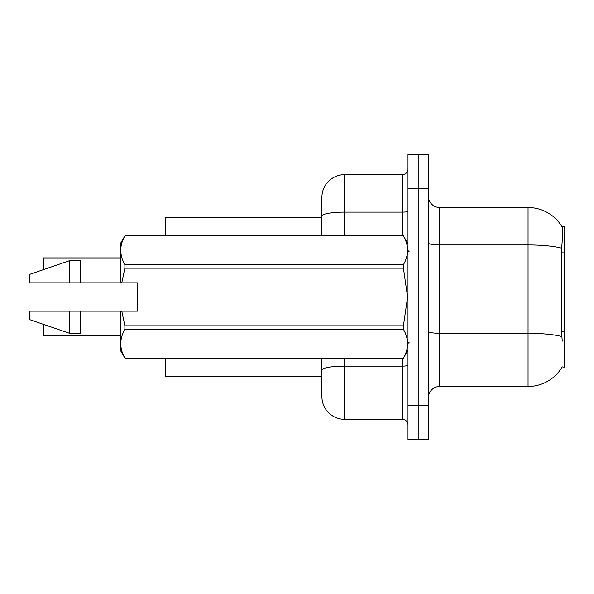 <?xml version="1.0" encoding="UTF-8"?>
<svg xmlns="http://www.w3.org/2000/svg" width="594" height="594" viewBox="0 0 594 594"><rect width="100%" height="100%" fill="white"/><g stroke="black" fill="none" stroke-linecap="round" stroke-linejoin="round"><path stroke-width="0.89" d="M439.709 386.479L528.059 386.479A39.642 39.642 0 0 0 562.251 366.884L564.3 367.226L564.3 226.774L562.139 226.915A39.642 39.642 0 0 0 528.059 207.521A39.642 39.642 0 0 1 562.05 226.774A39.642 39.642 0 0 0 528.059 207.521L439.709 207.521A11.323 11.323 0 0 1 428.385 196.198A11.323 11.323 0 0 0 439.709 207.521L439.709 386.479A11.323 11.323 0 0 0 428.385 397.802M321.918 217.716L165.615 217.716L165.615 235.84M321.918 376.284L165.615 376.284L165.615 358.16M418.191 405.732L418.191 439.709L428.385 439.709L428.385 405.732L418.191 405.732L418.191 439.709L407.996 439.709L407.996 405.732L418.191 405.732L418.191 188.268L418.191 405.732M407.996 405.732L407.996 154.292L418.191 154.292L418.191 188.268L418.191 154.292L428.385 154.292L428.385 405.732M562.251 341.171L561.523 331.333L561.686 248.203C562.667 235.885 562.815 228.787 562.139 226.915A39.642 39.642 0 0 0 528.059 207.521L528.059 244.958L439.709 244.958A11.323 1.968 0 0 1 428.385 242.991M321.918 384.214L321.918 358.16M344.572 358.16L344.572 419.327L402.331 419.327L402.331 358.16M321.918 235.84L321.918 197.327A22.654 22.654 0 0 1 344.572 174.673L402.331 174.673A5.665 5.665 0 0 0 407.996 169.015M344.572 174.673L344.572 212.117A22.654 3.935 180 0 0 321.918 216.045L321.918 209.786M344.572 419.327A22.654 22.654 0 0 1 321.918 396.673L321.918 374.02M407.996 424.985A5.665 5.665 0 0 0 402.331 419.327M43.295 266.988L43.518 257.93L120.307 257.93M121.777 282.841L137.303 282.841L137.303 311.159L121.777 311.159L124.888 325.831L403.423 325.831L407.588 297L403.423 268.169L124.888 268.169L121.777 282.841L120.307 282.841L120.307 243.77L124.888 235.87C119.401 245.441 119.401 255.049 124.888 264.701L403.423 264.701C408.902 255.13 408.902 245.522 403.423 235.87L124.888 235.87L403.423 235.84L407.996 243.77M403.423 325.831L403.423 329.299L124.888 329.299C119.401 338.87 119.401 348.478 124.888 358.13L403.423 358.13C408.902 348.559 408.902 338.951 403.423 329.299M121.777 311.159L120.307 311.159L120.307 350.23L124.888 358.16L403.423 358.16L407.996 350.23M124.888 325.831L124.888 329.299M120.307 311.159L80.665 311.159L80.665 333.241L69.342 333.241L69.342 311.159L29.7 311.159L29.7 319.654L69.342 333.241M80.665 311.159L69.342 311.159M29.7 311.159L44.684 311.159M403.423 264.701L403.423 268.169M124.888 264.701L124.888 268.169M69.342 260.759L69.342 282.841L29.7 282.841L29.7 274.346L69.342 260.759L80.665 260.759L80.665 282.841L120.307 282.841M69.342 282.841L80.665 282.841M43.518 324.391L43.518 335.84L43.295 326.789M43.518 335.84L120.307 335.84M43.295 335.617L43.295 331.318M564.3 252.049L561.523 252.049M564.3 331.333L561.523 331.333M528.059 386.479L528.059 244.958A39.642 6.883 180 0 1 561.686 248.203M561.813 336.583A39.642 6.883 180 0 0 528.059 333.308L439.709 333.308A11.323 1.968 -0 0 1 428.385 331.341M428.385 188.268L407.996 188.268M407.996 365.169A5.665 0.98 0 0 1 402.331 366.149L344.572 366.149A22.654 3.935 180 0 0 321.918 370.084M344.572 235.84L344.572 212.117L402.331 212.117L402.331 174.673M402.331 235.84L402.331 212.117A5.665 0.98 0 0 0 407.996 211.13M43.518 257.93L43.518 269.609M409.132 251.693L407.996 250.564M80.665 330.977L120.307 330.977M80.665 263.023L120.307 263.023M409.132 342.307L407.996 343.436"/></g></svg>
